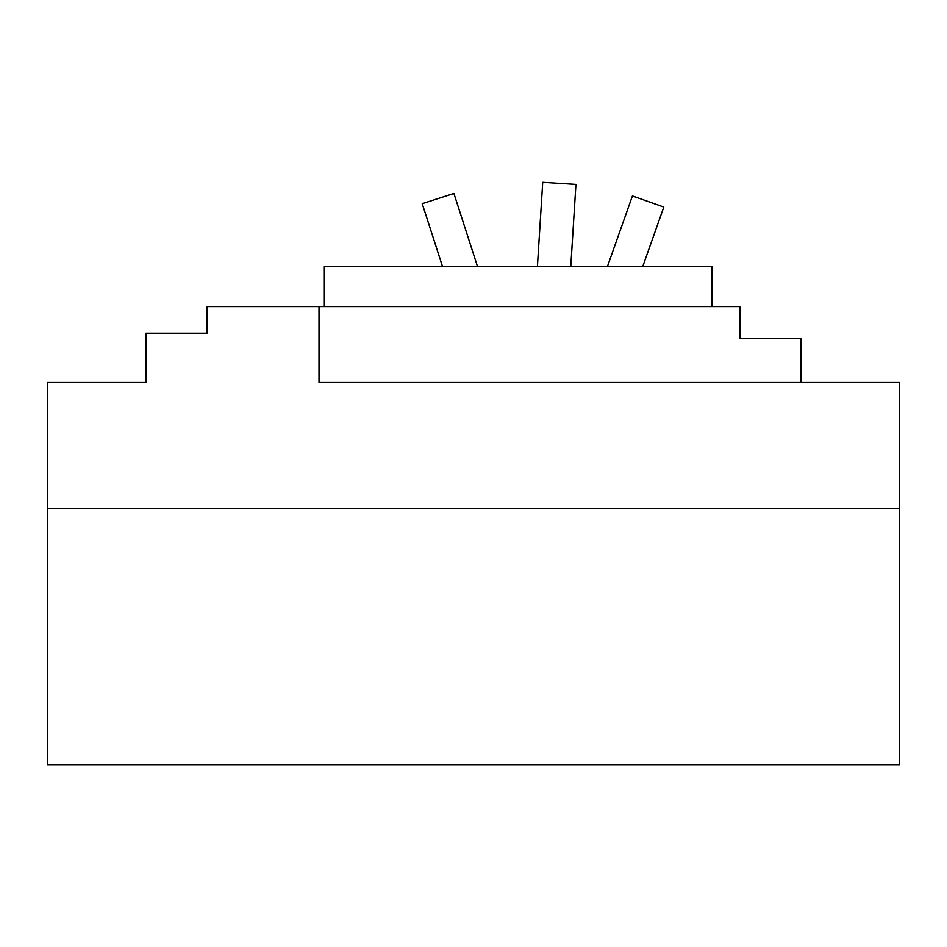 <?xml version="1.0" encoding="UTF-8"?>
<svg xmlns="http://www.w3.org/2000/svg" width="947" height="947" viewBox="0 0 947 947"><rect width="100%" height="100%" fill="white"/><g stroke="black" fill="none" stroke-linecap="round" stroke-linejoin="round"><path stroke-width="1.42" d="M607.394 266.616L632.418 195.958L663.8 207.062L642.717 266.616M537.411 266.616L542.714 182.321L575.942 184.416L570.769 266.616M442.545 266.616L422.22 203.688L453.909 193.46L477.537 266.616M899.65 508.586L47.35 508.586L47.35 764.679L899.65 764.679L899.65 508.586M47.48 508.586L47.48 382.481L145.897 382.481L145.897 333.202L207.156 333.202L207.156 306.568L739.844 306.568L739.844 338.529L801.103 338.529L801.103 382.481L319.021 382.481L319.021 306.568M899.52 508.586L899.52 382.481L801.103 382.481M711.884 306.568L711.884 266.616L324.348 266.616L324.348 306.568"/></g></svg>
